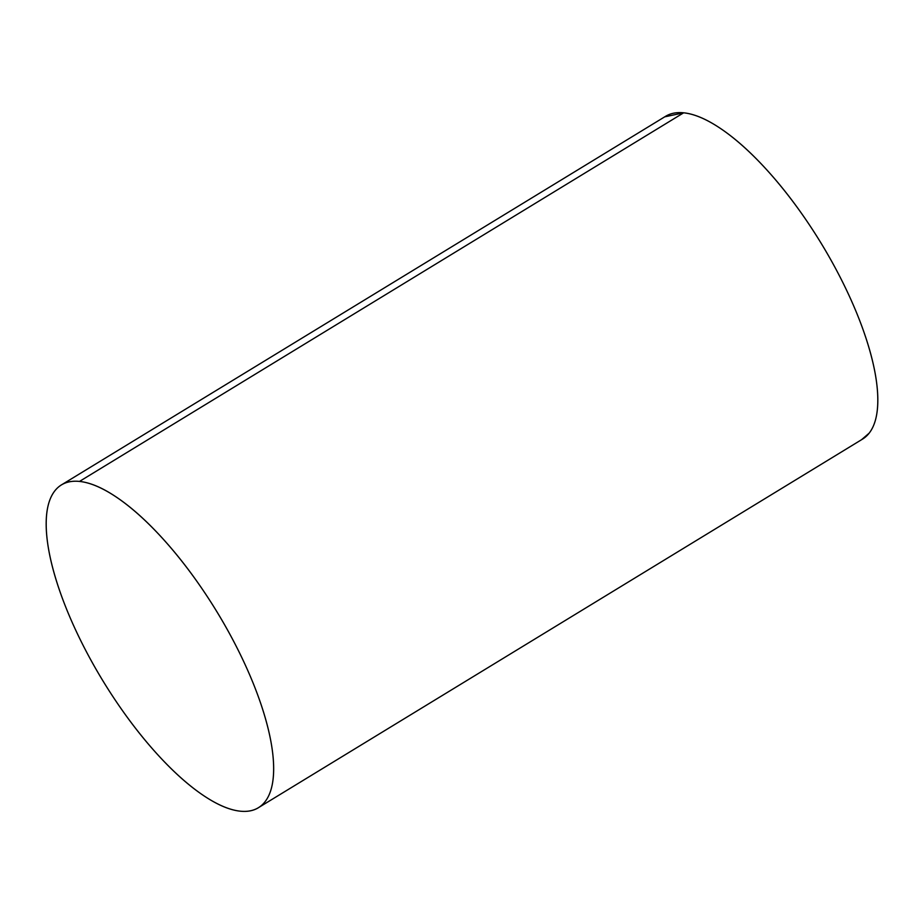 <?xml version="1.0" encoding="UTF-8"?>
<svg xmlns="http://www.w3.org/2000/svg" width="924" height="924" viewBox="0 0 924 924"><rect width="100%" height="100%" fill="white"/><g stroke="black" fill="none" stroke-linecap="round" stroke-linejoin="round"><path stroke-width="1.39" d="M79.499 481.427A189.062 66.644 58.6 0 1 229.164 632.94A189.062 66.644 58.6 0 1 258.397 807.703A189.062 66.644 58.6 0 1 240.344 811.191A189.062 66.644 58.6 0 1 90.679 659.678A189.062 66.644 58.6 0 1 61.446 484.904A189.062 66.644 58.6 0 1 79.499 481.427L683.656 112.809L79.499 481.427C90.171 482.513 102.46 487.733 116.401 497.112C130.33 506.479 144.837 519.276 159.91 535.504C174.994 551.744 189.501 570.166 203.43 590.783C217.371 611.399 229.672 632.64 240.332 654.504C250.993 676.368 259.217 697.193 264.98 716.978C270.755 736.763 273.643 753.996 273.643 768.687C273.643 783.379 270.755 794.409 264.992 801.778C259.217 809.135 251.005 812.277 240.344 811.191C229.683 810.105 217.383 804.873 203.453 795.495C189.512 786.128 175.006 773.33 159.933 757.102C144.849 740.875 130.342 722.452 116.412 701.836C102.472 681.219 90.182 659.979 79.51 638.114C68.85 616.239 60.626 595.414 54.863 575.64C49.087 555.855 46.2 538.611 46.2 523.92C46.2 509.228 49.087 498.198 54.851 490.84C60.626 483.471 68.838 480.33 79.499 481.427M258.397 807.703L862.554 439.096A189.062 66.644 -121.4 0 0 833.321 264.322A189.062 66.644 -121.4 0 0 683.656 112.809A189.062 66.644 -121.4 0 0 665.603 116.297L62.486 484.268M664.691 116.851L683.656 112.809C694.317 113.895 706.617 119.127 720.547 128.505C734.488 137.872 748.994 150.67 764.067 166.898C779.151 183.125 793.658 201.548 807.588 222.164C821.528 242.781 833.818 264.021 844.49 285.886C855.15 307.761 863.374 328.586 869.138 348.36C874.913 368.145 877.8 385.389 877.8 400.08C877.8 414.772 874.913 425.802 869.149 433.16L861.514 439.732"/></g></svg>
